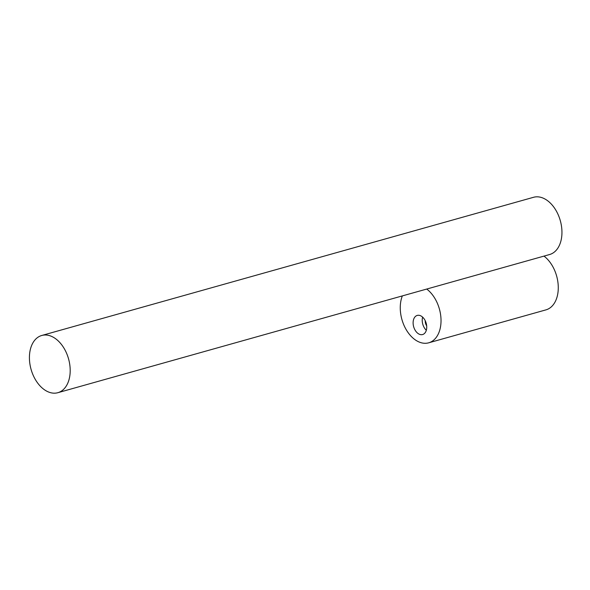 <?xml version="1.0" encoding="UTF-8"?>
<svg xmlns="http://www.w3.org/2000/svg" width="590" height="590" viewBox="0 0 590 590"><rect width="100%" height="100%" fill="white"/><g stroke="black" fill="none" stroke-linecap="round" stroke-linejoin="round"><path stroke-width="0.89" d="M29.5 355.114A29.721 19.463 -105.7 0 0 57.842 392.704A29.721 19.463 -105.7 0 0 68.543 358.823A29.721 19.463 -105.7 0 0 41.765 335.474A29.721 19.463 -105.7 0 0 29.5 355.114M57.842 392.704L549.607 254.526A29.721 19.463 -105.7 0 0 560.301 220.645A29.721 19.463 -105.7 0 0 533.53 197.296L41.765 335.474M402.343 295.907A29.721 19.463 -105.7 0 0 400.337 305.229A29.721 19.463 -105.7 0 0 428.679 342.82A29.721 19.463 -105.7 0 0 441.003 319.197A29.721 19.463 -105.7 0 0 426.725 289.056M428.679 342.82L545.934 309.875A29.721 19.463 -105.7 0 0 558.251 286.246A29.721 19.463 -105.7 0 0 543.98 256.104M413.14 321.985A9.934 6.505 -105.7 0 0 422.61 334.545A9.934 6.505 -105.7 0 0 426.187 323.224A9.934 6.505 -105.7 0 0 417.241 315.421A9.934 6.505 -105.7 0 0 413.14 321.985M426.673 325.805A5.524 3.614 74.3 0 1 425.257 320.768M422.632 317.14A9.934 6.505 -105.7 0 0 422.248 319.426A9.934 6.505 -105.7 0 0 426.327 330.267"/></g></svg>
